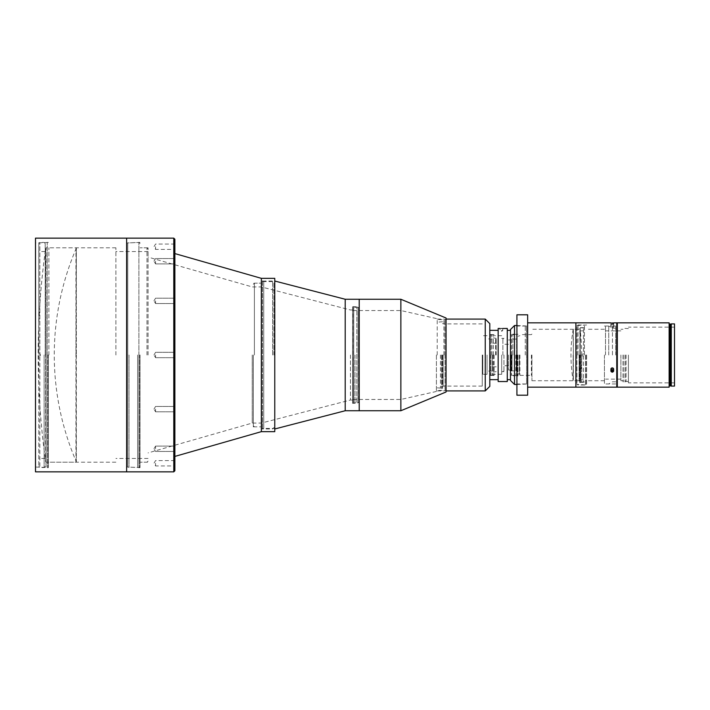 <?xml version="1.0" encoding="UTF-8"?>
<svg xmlns="http://www.w3.org/2000/svg" width="710" height="710" viewBox="0 0 710 710"><rect width="100%" height="100%" fill="white"/><g stroke="black" fill="none" stroke-linecap="round" stroke-linejoin="round"><path stroke-width="0.53" stroke-dasharray="3.55 2.66" d="M76.343 355L76.343 461.828A269.543 269.543 0 0 1 76.343 248.172L76.343 355L76.343 248.172L75.961 355L75.961 247.799L46.052 247.799L46.052 355L45.68 248.172A765.904 765.904 0 0 0 45.68 461.828L45.68 355L46.052 462.201L46.052 355L46.052 462.201L75.961 462.201L75.961 355L76.343 461.828L76.343 355M581.694 355A204.258 204.258 0 0 0 580.097 329.502L580.097 380.498L580.097 329.502L579.866 355L579.866 329.271L573.36 329.271L573.36 355L573.139 329.502A151.345 151.345 0 0 0 573.139 380.498L573.139 355L573.139 380.498L573.36 355L573.36 380.729L579.866 380.729L579.866 355L580.097 380.498A204.258 204.258 0 0 0 581.694 355M503.949 355L503.949 371.774L503.949 355M489.802 386.355L489.802 323.645M490.015 355L490.015 375.102L490.015 355M516.596 355L516.596 334.099L516.596 355M516.383 355L516.383 370.54L516.383 355M516.818 355L516.818 334.463L516.818 355M501.375 328.499C499.645 328.464 499.645 328.464 501.375 328.499C503.106 328.464 503.106 328.464 501.375 328.499M501.375 330.611L502.716 330.611L501.375 330.611M512.86 355L512.86 334.099L512.86 355M510.49 329.538L510.49 380.462M492.181 355L492.181 375.102L492.181 355M494.089 355L494.089 375.368L494.089 355M510.171 355L510.171 370.815L510.171 355M512.079 355L512.079 370.54L512.079 355M501.695 355L501.695 374.294L501.695 355M502.875 355L502.875 338.226L502.875 355M498.163 328.464L498.163 381.536M507.277 328.464L507.277 381.536M508.449 355L508.449 370.008L508.449 355M498.163 355L498.163 379.655L498.163 355M527.645 314.796L527.645 395.204M516.924 314.796L516.924 395.204M128.998 355L128.998 467.562L128.998 355M126.62 355L126.62 238.152L126.62 355M45.99 355L45.99 467.029L45.99 355M48.369 355L48.369 467.562L48.369 355M48.901 355L48.901 247.799L48.901 355M148.062 355L148.062 247.799L148.062 355M146.988 355L146.988 247.799L146.988 355M140.021 355L140.021 467.562L140.021 355M138.947 355L138.947 467.562L138.947 355M115.899 355L115.899 247.799L115.899 355M35.5 238.152L35.5 471.848M45.209 355L45.209 243.512L45.209 355M44.135 355L44.135 467.562L44.135 355M40.381 354.192L40.381 355L40.381 354.192L39.849 354.192L39.849 242.438L39.849 354.192L40.381 354.192L38.775 354.192L38.775 243.512L38.775 354.192L38.775 251.553L38.775 354.192L40.381 354.192L40.381 355.808L38.775 355.808L40.381 355.808L40.381 354.192M38.775 355.808L38.775 466.488L38.775 355.808L39.849 355.808L39.849 467.562L39.849 355.808L40.381 355.808L40.381 355L40.381 355.808L38.775 355.808M39.849 354.192L38.775 354.192L39.849 354.192M253.319 355L253.319 426.825L253.319 355M254.393 355L254.393 283.175L254.393 355M352.834 403.457L352.613 306.755L352.613 403.245L352.613 306.755L352.613 403.245L356.837 403.245L356.837 306.755L356.837 403.245L358.089 402.517L358.089 307.483L358.089 402.517L358.195 355L358.195 402.49L358.994 402.49L358.994 307.51L359.207 402.703L359.207 307.297L359.207 410.744L359.207 355L359.207 402.703L354.991 402.703L352.834 403.457L352.613 306.755L356.837 306.755L358.195 307.51L358.195 355L358.195 307.51L359.207 307.297L359.207 355L359.207 307.297L354.991 307.297L353.633 306.542L352.834 306.542L352.834 403.457M354.991 355L354.991 402.703L354.991 355M261.36 278.347L261.36 431.653M350.456 355L350.456 400.023L350.456 355M359.207 299.256L359.207 355L359.207 299.256M345.211 299.256L345.211 410.744M274.761 281.027L274.761 428.973M273.891 355L273.891 282.323L273.891 355M272.605 355L272.605 281.027L272.605 355M400.857 299.256L400.857 410.744M446.058 318.018L446.058 391.982M436.41 355L436.41 391.45L436.41 355M352.613 355L352.613 310.536L352.613 355M443.919 355L443.919 319.083L443.919 355M446.058 355L446.058 319.083L446.058 355M485.249 319.083L485.249 390.917M496.184 355L496.184 338.386L496.184 355M495.651 355L495.651 337.845L495.651 355M482.25 355L482.25 386.089L482.25 355M482.782 355L482.782 374.294L482.782 355M442.578 355L442.578 388.237L442.578 355M443.12 355L443.12 386.089L443.12 355M491.941 355L491.941 334.632L491.941 355M440.44 355L440.44 387.829L440.44 355M493.343 355L493.343 334.632L493.343 355M492.19 355L492.19 371.082L492.19 355M487.069 355L487.069 374.294L487.069 355M437.218 355L437.218 319.083L437.218 355M489.802 355L489.802 335.031L489.802 355M514.51 384.483L514.51 325.517M579.635 355L579.635 382.335L579.635 355M579.103 355L579.103 380.729L579.103 355M531.932 355L531.932 380.729L531.932 355M531.391 355L531.391 375.368L531.391 355M519.906 355L519.906 375.368L519.906 355M519.365 355L519.365 373.762L519.365 355M581.774 355L581.774 381.936L581.774 355M515.851 355L515.851 375.368L515.851 355M517.998 355L517.998 375.767L517.998 355M525.267 355L525.267 325.517L525.267 355M527.645 355L527.645 322.837L527.645 355M578.02 355L578.02 324.985L578.02 355M575.881 355L575.881 387.163L575.881 355M584.463 355L584.463 324.985L584.463 355M580.265 355L580.265 327.665L580.265 355M581.872 354.192L581.872 355L581.872 354.192L583.478 354.192L583.478 327.665L583.478 354.192L581.872 354.192L583.478 354.192L583.478 330.878L583.478 354.192L581.872 354.192L581.872 355.808L583.478 355.808L581.872 355.808L581.872 354.192M583.478 355.808L583.478 382.335L583.478 355.808L581.872 355.808L581.872 355L581.872 355.808L583.478 355.808M612.269 368.295L610.928 369.475L612.269 370.62L610.928 369.475L612.269 368.295L613.609 369.475L612.269 370.62L613.609 369.475L612.269 368.295M612.269 369.91L610.928 371.082L612.269 372.226L613.609 371.082L612.269 369.91M612.269 322.864C610.538 322.837 610.538 322.837 612.269 322.864C613.999 322.837 613.999 322.837 612.269 322.864M612.269 326.085C610.538 326.05 610.538 326.05 612.269 326.085C610.538 326.05 610.538 326.05 612.269 326.085C613.999 326.05 613.999 326.05 612.269 326.085C613.999 326.05 613.999 326.05 612.269 326.085M617.309 322.837L617.309 387.163M616.768 322.837L616.768 387.163M586.602 355L586.602 385.015L586.602 355M604.441 355L604.441 383.941L604.441 355M174.864 246.725L174.864 249.405L174.864 246.725M155.57 246.725L155.57 249.405L155.57 246.725M174.864 261.227L174.864 263.907L174.864 261.227M155.57 261.227L155.57 263.907L155.57 261.227M174.864 300.863L174.864 303.543L174.864 300.863M155.57 300.863L155.57 303.543L155.57 300.863M174.864 470.783L174.864 239.217M155.57 355L155.57 357.68L155.57 355M174.864 409.137L174.864 411.818L174.864 409.137M155.57 409.137L155.57 411.818L155.57 409.137M174.864 448.773L174.864 446.093L174.864 448.773M155.57 448.773L155.57 446.093L155.57 448.773M174.864 463.275L174.864 465.955L174.864 463.275M155.57 463.275L155.57 465.955L155.57 463.275M173.79 238.152L173.79 471.848M137.651 355L137.651 467.029L137.651 355M274.761 278.347L274.761 428.432L263.73 428.432L263.73 281.568L263.73 428.432L261.36 428.973L261.36 281.027L261.36 428.973L272.605 428.973L273.891 427.677L274.761 427.677M274.761 428.432L274.761 281.568L263.73 281.568L261.36 281.027L272.605 281.027L273.891 282.323L274.761 282.323M252.245 355L252.245 423.071L252.245 355M174.864 355L174.864 456.415L174.864 355M274.761 281.568L274.761 431.653M261.36 355L261.36 283.175L261.36 355M623.043 355L623.043 381.749L623.043 355M626.051 355L626.051 381.403L626.051 355M669.139 324.31L669.139 385.69L669.139 324.31M628.403 355L628.403 382.876L628.403 355M674.5 323.911L674.5 386.089M620.895 355L620.895 380.729L620.895 355M605.515 355L605.515 326.059L605.515 355M608.727 355L608.727 326.059L608.727 355M612.446 355L612.446 328.197L612.446 355M615.703 355L615.703 326.059L615.703 355M669.139 322.837L669.139 387.163M671.278 323.911L671.278 386.089M617.309 355L617.309 383.941L617.309 355M674.5 355L674.5 327.124L674.5 355M612.269 323.156L613.573 323.156L610.964 323.156L613.076 323.156L611.461 323.156L612.269 323.156L612.269 324.443L612.269 323.156M612.269 323.334L613.875 323.334L612.269 323.334M612.269 326.911L613.875 326.911L612.269 326.911M612.269 327.452L613.342 327.452L612.269 327.452M613.076 324.443L613.076 323.156L613.076 324.443L611.461 324.443L611.461 323.156L611.461 324.443L613.076 324.443M613.564 370.798A1.305 1.136 180 0 0 612.269 369.786A1.305 1.136 180 0 1 612.269 372.049A1.305 1.136 180 0 1 612.269 369.786A1.305 1.136 180 0 0 610.973 370.798M612.269 369.44A1.606 1.393 180 0 1 612.269 372.226A1.606 1.393 180 0 1 612.269 369.44A1.606 1.393 180 0 0 612.269 372.226A1.606 1.393 180 0 0 612.269 369.44M612.269 367.647A1.606 1.393 180 0 1 612.269 370.434A1.606 1.393 180 0 1 612.269 367.647A1.606 1.393 180 0 0 612.269 370.434A1.606 1.393 180 0 0 612.269 367.647M612.269 367.851A1.074 0.932 180 0 1 612.269 369.706A1.074 0.932 180 0 1 612.269 367.851A1.074 0.932 180 0 0 612.269 369.706A1.074 0.932 180 0 0 612.269 367.851M613.076 370.514L613.076 371.321L612.269 371.72L611.461 371.321L611.461 370.514L613.076 370.514L613.076 369.874L613.076 370.514L612.269 369.475L612.269 370.114L612.269 369.475L611.461 369.874L611.461 371.321L611.461 370.682L612.269 371.72M611.461 370.514L612.269 369.475L613.076 369.874L613.076 370.682L612.269 371.082M613.076 370.682L613.076 371.321L613.076 370.682M511.608 355L511.608 334.818L511.608 355M511.502 355L511.502 375.155L511.502 355M510.703 355L510.703 334.845L510.703 355M492.962 355L492.962 375.555L492.962 355M493.077 355L493.077 375.581L493.077 355M493.876 355L493.876 375.581L493.876 355M510.384 355L510.384 371.028L510.384 355M511.182 355L511.182 371.028L511.182 355M511.289 355L511.289 371.002L511.289 355M127.747 355L127.747 243.157L127.747 355M127.64 355L127.64 466.816L127.64 355M126.841 355L126.841 243.184L126.841 355M47.242 355L47.242 242.252L47.242 355M47.348 355L47.348 467.775L47.348 355M48.147 355L48.147 467.775L48.147 355M353.633 306.542L353.633 403.457L353.633 306.542M353.74 306.569L353.74 403.431L353.74 306.569M444.93 355L444.93 319.677L444.93 355M445.037 355L445.037 390.296L445.037 355M445.844 355L445.844 319.704L445.844 355M490.929 355L490.929 335.218L490.929 355M490.823 355L490.823 374.756L490.823 355M441.46 355L441.46 388.414L441.46 355M441.567 355L441.567 388.45L441.567 355M442.365 355L442.365 388.45L442.365 355M579.848 355L579.848 382.548L579.848 355M580.647 355L580.647 382.548L580.647 355M580.753 355L580.753 382.521L580.753 355M516.871 355L516.871 375.954L516.871 355M516.978 355L516.978 375.989L516.978 355M517.776 355L517.776 375.989L517.776 355M526.518 355L526.518 326.245L526.518 355M526.625 355L526.625 383.728L526.625 355M527.423 355L527.423 326.272L527.423 355M577.008 355L577.008 325.57L577.008 355M576.902 355L576.902 384.403L576.902 355M576.094 355L576.094 325.597L576.094 355M585.484 355L585.484 385.202L585.484 355M585.59 355L585.59 385.228L585.59 355M586.389 355L586.389 385.228L586.389 355M138.903 355L138.903 242.252L138.903 355M139.009 355L139.009 467.775L139.009 355M139.808 355L139.808 467.775L139.808 355M261.573 280.814L261.573 429.186L261.573 280.814M262.372 280.814L262.372 429.186L262.372 280.814M262.478 280.84L262.478 429.159L262.478 280.84M623.256 355L623.256 381.962L623.256 355M625.022 355L625.022 381.962L625.022 355M625.128 355L625.128 381.936L625.128 355M670.258 324.497L670.258 385.503M670.151 324.523L670.151 385.477M669.352 324.523L669.352 385.477M502.875 371.774L503.417 371.241L503.949 371.774M502.875 338.226L503.417 338.759L503.949 338.226M494.089 375.368L489.802 375.475M510.171 370.815L516.596 370.913M516.818 334.463L512.86 334.099L510.703 334.845L517.998 334.233M502.716 328.464L502.716 330.611L501.375 331.419L500.035 330.611L500.035 328.464M516.818 375.537L512.86 375.901L510.703 375.155L517.998 375.767M502.875 371.614L501.695 371.614M501.695 374.294L494.089 374.294M510.171 370.008L508.449 370.008M508.449 365.721L503.949 365.721M494.089 334.632L489.802 334.525M516.596 339.087L510.171 339.185M508.449 344.279L503.949 344.279M510.171 339.992L508.449 339.992M501.695 335.706L494.089 335.706M502.875 338.386L501.695 338.386M516.924 384.483L527.645 383.941L516.924 383.941M516.924 325.517L527.645 326.059L516.924 326.059M140.021 242.438L126.62 242.971L138.947 242.438L140.021 243.512M140.021 466.488L138.947 467.562L126.62 467.029L140.021 467.562M35.5 467.029L48.369 467.562M115.899 462.201L48.901 462.201L48.369 462.742M148.062 248.873L146.988 247.799L140.021 247.799L148.062 247.799M148.062 458.447L115.899 458.447M48.369 242.438L35.5 242.971M148.062 461.127L146.988 462.201L140.021 462.201L148.062 462.201M148.062 251.553L115.899 251.553M115.899 247.799L48.901 247.799L48.369 247.258M45.209 243.512L44.135 242.438L39.849 242.438L38.775 243.512M45.209 458.447L38.775 458.447M45.209 251.553L38.775 251.553M45.209 466.488L44.135 467.562L39.849 467.562L38.775 466.488M253.319 284.248L254.393 283.175L261.36 283.175L253.319 283.175M352.613 400.023L350.456 400.023L261.36 423.071L252.245 423.071L148.062 452.9M352.613 309.977L350.456 309.977L261.36 286.929L252.245 286.929L148.062 257.1M253.319 426.825L261.36 426.825L254.393 426.825L253.319 425.752M437.218 390.917L443.919 390.917L445.844 390.296L436.41 390.509M436.41 391.45L400.857 399.464L352.613 399.464M436.41 318.55L400.857 310.536L352.613 310.536M437.218 319.083L443.919 319.083L445.844 319.704L436.41 319.491M496.184 338.386L493.343 337.845M487.069 374.294L482.782 374.294L482.25 374.836M482.25 386.089L443.12 386.089L442.578 386.622M489.802 335.031L493.343 334.632M493.343 375.368L489.802 374.969M437.218 387.829L442.578 388.237M496.184 366.795L492.19 366.795M492.19 371.082L487.069 371.082M442.578 321.763L437.218 322.171M482.25 323.911L443.12 323.911L442.578 323.378M487.069 335.706L482.782 335.706L482.25 335.164M492.19 338.918L487.069 338.918M496.184 343.205L492.19 343.205M496.184 371.614L493.343 372.155M531.932 380.729L579.103 380.729L579.635 381.261M519.906 375.368L531.391 375.368L531.932 375.901M517.998 373.762L519.906 374.294M584.463 381.936L579.635 382.335M586.602 324.985L576.094 325.597L578.02 324.985L584.463 324.985M584.463 385.015L578.02 385.015L576.902 384.403L586.602 385.015M584.463 328.064L579.635 327.665M519.906 335.706L517.998 336.238M531.932 334.099L531.391 334.632L519.906 334.632M579.635 328.739L579.103 329.271L531.932 329.271M580.265 327.665L583.478 327.665M580.265 379.122L583.478 379.122M580.265 330.878L583.478 330.878M580.265 382.335L583.478 382.335M610.928 369.475L610.928 371.082L610.928 369.475M604.441 326.059L610.928 326.059L610.928 322.837M615.703 383.941L604.441 383.941M604.441 380.729L586.602 380.729M604.441 329.271L586.602 329.271M615.703 326.059L613.609 326.059L613.609 322.837M613.609 369.475L613.609 371.082L613.609 369.475M174.864 244.045L155.57 244.045L153.955 246.725L155.57 249.405L174.864 249.405M155.57 263.907L174.864 263.907L155.57 263.907L153.955 261.227L155.57 263.907M155.57 303.543L174.864 303.543L155.57 303.543L153.955 300.863L155.57 303.543M155.57 357.68L174.864 357.68L155.57 357.68L153.955 355L155.57 357.68M155.57 411.818L174.864 411.818L155.57 411.818L153.955 409.137L155.57 411.818M155.57 451.453L174.864 451.453L155.57 451.453L153.955 448.773L155.57 451.453M174.864 460.595L155.57 460.595L153.955 463.275L155.57 465.955L174.864 465.955M153.955 261.227L155.57 258.546L174.864 258.546L155.57 258.546L153.955 261.227M153.955 300.863L155.57 298.182L174.864 298.182L155.57 298.182L153.955 300.863M153.955 355L155.57 352.32L174.864 352.32L155.57 352.32L153.955 355M153.955 409.137L155.57 406.457L174.864 406.457L155.57 406.457L153.955 409.137M153.955 448.773L155.57 446.093L174.864 446.093L155.57 446.093L153.955 448.773M628.403 381.403L623.043 381.749M674.5 382.876L628.403 382.876M623.043 380.729L620.895 380.729M620.895 379.122L605.515 379.122M615.703 328.197L612.446 328.197L608.727 326.059L605.515 326.059M628.403 328.597L623.043 328.251M615.703 381.802L612.446 381.802L608.727 383.941L605.515 383.941M620.895 330.878L605.515 330.878M623.043 329.271L620.895 329.271M674.5 327.124L628.403 327.124M613.573 323.156L613.875 326.911L613.342 327.452M611.195 327.452L610.662 326.911L610.964 323.156M613.875 369.04L613.875 370.833L613.875 369.04M610.662 369.04L610.662 370.833L610.662 369.04"/><path stroke-width="1.06" d="M501.375 328.499C499.645 328.464 499.645 328.464 501.375 328.499C499.645 328.464 499.645 328.464 501.375 328.499C499.645 328.464 499.645 328.464 501.375 328.499C503.106 328.464 503.106 328.464 501.375 328.499M500.106 328.473L498.163 328.464L498.163 381.536L507.277 381.536L507.277 328.464L502.618 328.473M527.645 355L527.645 314.796L516.924 314.796L516.924 395.204L527.645 395.204L527.645 355M126.62 355L126.62 238.152L35.5 238.152L35.5 471.848L126.62 471.848L126.62 238.152L173.79 238.152L173.79 471.848L126.62 471.848L126.62 355M400.857 410.744L400.857 299.256L446.058 318.018L446.058 391.982L400.857 410.744L359.207 410.744L359.207 299.256L345.211 299.256L274.761 281.027L274.761 355L274.761 278.347L261.36 278.347L174.864 253.585M400.857 299.256L359.207 299.256L359.207 410.744L345.211 410.744L345.211 299.256M345.211 410.744L274.761 428.973L274.761 355L274.761 431.653L261.36 431.653L261.36 278.347M485.249 319.083L489.802 323.645L489.802 386.355L485.249 390.917L485.249 319.083L446.058 319.083M514.51 384.483L510.49 380.462L510.49 329.538L514.51 325.517L514.51 384.483L516.924 384.483M617.309 386.622L616.768 387.163L575.881 387.163L575.881 322.837L527.645 322.837M612.269 372.226L610.928 371.082L612.269 369.91L613.609 371.082L612.269 372.226M612.269 322.864C610.538 322.837 610.538 322.837 612.269 322.864C613.999 322.837 613.999 322.837 612.269 322.864C613.999 322.837 613.999 322.837 612.269 322.864C613.999 322.837 613.999 322.837 612.269 322.864M616.768 387.163L616.768 322.837L613.547 322.846M527.645 387.163L575.881 387.163L575.881 322.837L610.928 322.837M173.79 238.152L174.864 239.217L174.864 470.783L173.79 471.848M669.139 385.69L671.278 386.089L671.278 323.911L669.139 324.31M669.139 355L669.139 322.837L617.309 322.837L617.309 387.163L669.139 387.163L669.139 355M671.278 386.089L674.5 386.089L674.5 323.911L671.278 323.911M610.973 370.798A1.305 1.136 180 0 0 612.269 372.049A1.305 1.136 180 0 0 613.564 370.798M613.076 371.321L613.076 370.514L611.461 370.514L611.461 371.321L613.076 371.321M613.076 370.514L612.269 371.72M611.461 370.514L612.269 371.082M670.258 385.503L670.258 324.497M670.151 385.477L670.151 324.523M669.352 385.477L669.352 324.523M498.163 330.345L489.802 330.345M510.49 330.345L507.277 330.345M510.49 379.655L507.277 379.655M498.163 379.655L489.802 379.655M485.249 390.917L446.058 390.917M516.924 325.517L514.51 325.517M617.309 323.378L616.768 322.837M261.36 431.653L174.864 456.415"/></g></svg>
